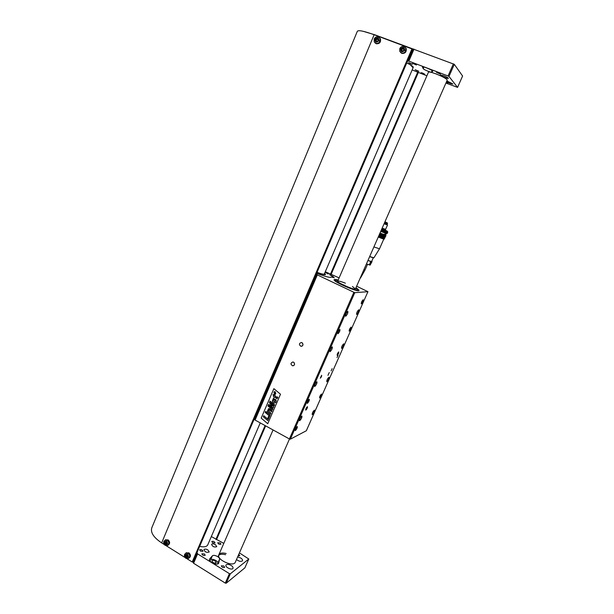 <?xml version="1.0" encoding="UTF-8"?>
<svg xmlns="http://www.w3.org/2000/svg" width="614" height="614" viewBox="0 0 614 614"><rect width="100%" height="100%" fill="white"/><g stroke="black" fill="none" stroke-linecap="round" stroke-linejoin="round"><path stroke-width="0.92" d="M355.943 287.789C358.123 289.117 359.144 290.015 358.998 290.483C358.691 292.832 332.45 281.412 334.131 279.662C334.392 279.255 335.743 279.385 338.168 280.068C335.743 279.385 334.392 279.255 334.131 279.662C332.45 281.412 358.691 292.832 358.998 290.483C359.144 290.015 358.123 289.117 355.943 287.789M355.821 288.066L357.571 289.854C357.302 291.942 334.077 281.834 335.551 280.276L338.045 280.352L335.551 280.276C334.077 281.834 357.302 291.942 357.571 289.854L355.821 288.066M342.221 284.412L344.469 285.272L342.221 284.412M352.436 286.515L355.445 288.918C355.214 290.599 336.503 282.455 337.685 281.189C338.306 280.744 340.87 281.404 345.383 283.184M328.191 273.998L325.098 272.217L328.191 273.998M329.611 274.681L334.062 277.52L332.243 277.328L334.208 277.743L332.957 276.438L329.611 274.681M331.445 277.167L331.391 277.144C330.025 277.858 325.113 276.569 316.655 273.276C325.151 276.592 330.086 277.881 331.445 277.167M317.001 272.486C322.081 274.381 324.929 275.057 325.535 274.512L324.614 273.337M317.039 272.393C321.705 274.12 324.322 274.734 324.867 274.228L324.522 273.56M324.445 273.737L324.522 274.074C324 274.558 321.513 273.982 317.062 272.347M305.849 410.068C307.061 408.747 307.591 407.612 307.43 406.652C306.209 407.826 305.649 408.97 305.757 410.098L305.849 410.068M337.224 355.314C338.391 354.063 338.905 352.927 338.759 351.922C337.593 353.096 337.063 354.224 337.178 355.322L337.224 355.314M320.301 378.186C321.329 377.088 321.767 376.121 321.629 375.284L320.301 378.186M327.968 375.361L329.257 372.537L327.968 375.361M361.354 303.861C362.751 302.403 363.358 301.029 363.189 299.724C361.799 301.159 361.178 302.541 361.347 303.861L361.216 303.8M295.38 430.575C296.846 428.963 297.483 427.597 297.291 426.484C295.818 427.881 295.134 429.263 295.242 430.614L295.38 430.575M307.345 403.383C308.819 401.786 309.456 400.412 309.256 399.246C307.775 400.666 307.1 402.055 307.238 403.413L307.345 403.383M319.694 397.987C321.076 396.467 321.69 395.14 321.529 394.019C320.147 395.378 319.503 396.713 319.602 398.01L319.694 397.987M337.992 333.74C339.481 332.197 340.11 330.777 339.903 329.48C338.414 330.954 337.761 332.381 337.953 333.747L337.992 333.74M349.251 331.207C350.648 329.726 351.254 328.367 351.085 327.124C349.696 328.536 349.074 329.895 349.22 331.207L349.251 331.207M312.342 414.603C313.907 412.861 314.598 411.372 314.422 410.137C312.856 411.664 312.119 413.168 312.219 414.634L312.342 414.603M299.724 420.69C301.397 418.871 302.119 417.32 301.896 416.039C300.223 417.635 299.448 419.201 299.586 420.736L299.724 420.69M326.878 381.762C328.444 380.051 329.142 378.539 328.958 377.234C327.385 378.792 326.663 380.312 326.786 381.785L326.878 381.762M314.782 386.475C316.463 384.679 317.185 383.105 316.947 381.754C315.266 383.382 314.514 384.963 314.683 386.498L314.782 386.475M341.653 348.376C343.226 346.687 343.917 345.16 343.733 343.786C342.151 345.367 341.445 346.902 341.599 348.384L341.653 348.376M330.109 351.661C331.79 349.896 332.512 348.299 332.266 346.872C330.585 348.522 329.841 350.126 330.048 351.668L330.109 351.661M356.673 314.429C358.254 312.772 358.952 311.221 358.753 309.771C357.179 311.382 356.473 312.94 356.657 314.429L356.511 314.36M345.697 316.233C347.386 314.498 348.1 312.879 347.854 311.367C346.173 313.056 345.444 314.683 345.674 316.241L345.513 316.156M317.331 274.895L255.094 420.06L254.457 418.556L316.41 273.967L317.331 274.895L354.769 292.686L290.345 439.179L306.325 430.752L367.939 291.673L356.634 286.216M354.769 292.686L367.909 291.688M337.04 357.494L338.053 355.268L337.04 357.494M331.115 370.887L332.12 368.676L331.115 370.887M293.523 362.176L292.863 361.984C290.46 363.066 290.407 364.355 292.709 365.844C294.835 365.153 295.104 363.933 293.523 362.176M301.958 342.658L301.451 342.489C298.941 343.372 298.78 344.654 300.983 346.334C303.247 345.743 303.569 344.515 301.958 342.658M255.094 420.06L289.417 438.956L353.848 292.364M267.75 423.706L261.196 418.119L273.859 388.67L280.498 394.226L267.75 423.714L261.188 418.126L273.859 388.67M339.12 277.889L325.297 271.749M290.345 439.179L289.417 438.956M302.579 343.165L302.986 344.907M294.198 362.759L294.59 364.125M277.213 396.821L277.866 397.373L276.906 398.686L274.443 396.913L274.228 397.419L273.56 396.867L273.077 394.403L274.212 395.347L274.481 394.725L275.149 395.278L274.88 395.9L276.699 397.396L277.206 396.821L277.866 397.373L277.106 398.639M274.489 394.725L275.156 395.27L274.88 395.9L276.899 397.419M273.084 394.403L274.212 395.347M274.443 396.913L274.228 397.419M268.901 409.722L268.901 411.296L270.997 413.153L270.559 414.166L267.29 411.418L267.704 410.451L268.141 410.804L268.157 409.147L269.538 408.648L272.04 410.735L271.603 411.748L269.254 409.776L268.656 409.991L268.901 411.296L270.997 413.153L270.559 414.166M271.611 411.748L272.048 410.735L268.694 408.563M267.712 410.451L268.134 410.797M274.205 405.731L270.444 402.584L273.76 406.76L273.322 407.773L269.07 405.708L272.885 408.786L272.47 409.753L267.95 405.969L268.602 404.442L272.109 406.146L269.377 402.654L270.037 401.111L274.627 404.764L274.205 405.731L274.627 404.764M270.037 401.111L274.627 404.756M268.602 404.442L272.102 406.138M272.47 409.753L272.885 408.786L269.078 405.716M273.322 407.773L273.76 406.76L270.459 402.6M266.852 412.431L270.122 415.187L269.684 416.2L266.415 413.445L266.852 412.431L270.122 415.187L269.684 416.2M267.788 420.582L269.392 416.883L268.633 416.254L269.392 416.883L267.788 420.582L263.291 416.783L263.751 415.724L267.497 418.886L268.633 416.254M267.497 418.886L263.751 415.724M265.616 411.388L266.407 412.063L265.616 411.395L265.179 412.401L265.969 413.069L266.407 412.063L265.977 413.069M274.542 402.968L275.387 402.661C276.047 402.331 276.262 401.418 276.039 399.906L273.368 398.325L272.286 401.272C273.176 402.561 273.928 403.129 274.542 402.968M275.026 402.876L275.394 402.661C276.047 402.331 276.269 401.41 276.039 399.906L273.345 398.325M275.256 394.165L275.763 393.651L275.302 391.824L274.673 391.578L273.936 392.131L274.381 393.958L275.026 394.211L275.755 393.658L275.302 391.824L274.443 391.617M274.473 393.743L274.09 392.254L274.665 391.824L275.609 393.528L274.473 393.743L274.09 392.254L274.481 391.855M275.218 400.489L274.619 401.855L273.038 400.481L273.721 399.315L275.218 400.489M275.509 393.021L274.611 392.123L274.143 392.86L275.195 393.735L274.911 392.96L275.594 392.814L274.619 392.123M275.202 393.735L274.819 393.175M275.21 393.935L274.481 393.743M274.842 401.802L273.038 400.481L273.514 399.361M274.734 392.4L274.688 393.06L274.734 392.4M274.366 392.783L274.635 392.361M405.47 47.57L406.207 48.606C406.621 52.029 405.171 53.618 401.84 53.387L400.535 52.397M401.402 52.911L399.775 51.369L399.798 48.606C400.804 46.741 402.239 46.042 404.127 46.518L405.777 48.122L405.731 50.832C404.718 52.704 403.275 53.395 401.402 52.911M400.589 48.798C403.137 46.495 404.488 47.002 404.641 50.317C402.093 52.612 400.742 52.106 400.589 48.798L399.798 48.606M403.291 47.976L404.104 48.759C404.311 50.455 403.598 51.246 401.94 51.139L401.134 50.363C400.911 48.667 401.625 47.869 403.291 47.976M403.874 48.391L403.337 48.03L401.195 49.059L401.418 50.785M401.195 49.059L403.191 48.414L404.135 49.972M403.997 50.279C402.999 50.985 402.109 51.131 401.349 50.701M401.617 50.755L401.441 49.412M401.172 49.112L401.333 50.686M401.924 50.755L401.993 49.158L401.464 49.358M403.352 49.235L404.043 49.757M401.993 49.158L403.214 48.659M379.675 37.876L380.442 38.851C380.995 42.289 379.59 43.924 376.236 43.747L375.008 42.842M375.745 43.256L374.225 41.875L374.172 38.997C375.154 37.139 376.566 36.449 378.408 36.917L379.959 38.344L379.982 41.176C378.999 43.034 377.587 43.732 375.745 43.256M374.931 39.173C377.418 36.886 378.738 37.385 378.899 40.662C376.413 42.949 375.085 42.458 374.931 39.173L374.172 38.997M377.572 38.352L378.331 39.05C378.615 40.762 377.925 41.568 376.259 41.491L375.499 40.8C375.208 39.089 375.898 38.275 377.572 38.352M378.109 38.713L377.625 38.406L375.53 39.434L375.783 41.192M375.53 39.434L377.48 38.782L378.401 40.317M378.262 40.631C377.288 41.345 376.42 41.483 375.676 41.061L375.507 39.488M375.983 41.107L375.806 39.795M376.275 41.115L376.344 39.542L375.829 39.741M377.648 39.611L378.301 40.094M376.344 39.542L377.503 39.058M186.027 553.007L188.905 552.838C190.87 554.726 190.939 556.453 189.127 558.019L188.874 558.187M185.981 558.364C184.591 557.305 184.146 555.977 184.645 554.373L185.796 553.16L188.107 553.375C189.496 554.434 189.949 555.762 189.442 557.374L188.329 558.563L185.981 558.364M185.136 555.025C187.163 553.521 188.252 554.204 188.414 557.075C186.395 558.579 185.298 557.896 185.136 555.025L184.645 554.373M187.301 554.818C188.275 555.754 188.314 556.606 187.408 557.382L186.249 557.282C185.274 556.338 185.244 555.486 186.157 554.718L187.301 554.818M186.05 554.772L185.743 555.209C186.809 554.757 187.585 555.202 188.045 556.537M185.819 555.194L185.812 556.691L186.303 556.361L185.819 556.691L186.341 557.228L187.592 557.274M187.953 556.806L186.848 557.236L185.819 556.691L185.658 555.294M187.278 556.944L186.303 556.361L186.195 555.179M188.037 556.53L186.94 556.614M186.856 556.553L186.41 555.163M165.358 540.005L168.106 539.89C170.078 541.832 170.109 543.559 168.213 545.086L167.967 545.24M165.197 545.362C163.831 544.319 163.393 542.999 163.884 541.41L165.12 540.151L167.277 540.397C168.643 541.441 169.088 542.761 168.597 544.357L167.392 545.6L165.197 545.362M164.352 542.047C166.333 540.535 167.407 541.21 167.568 544.058C165.588 545.562 164.514 544.894 164.352 542.047L163.884 541.41M166.471 541.824C167.453 542.784 167.468 543.643 166.524 544.395L165.45 544.273C164.468 543.306 164.452 542.454 165.404 541.701L166.471 541.824M165.296 541.755L164.966 542.216M165.043 542.2L165.02 543.689L165.527 543.382L165.02 543.689L165.534 544.219L166.716 544.288M164.882 542.269L164.943 542.223C166.003 541.778 166.755 542.208 167.208 543.52M167.115 543.797L166.018 544.234L165.02 543.689L164.867 542.308M166.448 543.943L165.527 543.382L165.412 542.193M167.2 543.543L166.785 543.751M166.072 543.567L165.642 542.17M166.732 543.781L166.156 543.628M193.057 561.733L192.205 562.002L187.009 558.755M185.121 557.573L166.21 545.739M164.352 544.58L161.666 542.899C153.615 537.496 150.33 532.461 151.811 527.779L357.333 31.291C358.407 29.925 364.018 31.068 374.149 34.737L412.416 49.089L192.681 562.071M193.019 561.833L412.416 49.089M193.049 561.795L412.577 49.335M410.896 63.879L408.571 62.59L412.339 64.201L410.896 63.879M417.405 70.948L415.171 69.727L418.817 71.278L417.405 70.948M446.485 81.777C449.74 83.374 451.866 84.095 452.871 83.957L446.862 80.933M414.112 63.695L412.654 63.372L416.453 64.992L414.112 63.695M446.125 82.598L447.713 82.982L446.34 82.123M412.838 67.494L413.291 67.287C413.299 66.527 411.127 65.076 406.775 62.927M355.445 288.918L447.23 80.096C446.631 78.745 442.863 76.673 435.925 73.872C431.473 72.237 428.994 71.669 428.472 72.183L337.677 281.204M426.907 75.791L412.155 69.935M363.097 31.276L374.74 34.775L454.299 64.324L448.972 76.443L457.553 87.365L445.925 83.051M448.972 76.443L448.059 75.967L453.385 63.841M413.997 49.143L408.863 61.131L448.059 75.967M408.863 61.131L408.279 60.993L413.414 49.02M413.352 49.097L408.279 60.993M408.226 61.062L407.642 60.924L412.769 48.974M438.089 72.782L436.554 72.437L440.399 74.056L438.089 72.782M422.539 73.028L421.127 72.698L424.765 74.24L422.539 73.028M443.577 75.66L440.345 74.939C439.877 75.583 448.266 79.114 448.374 78.316C448.12 77.732 446.524 76.85 443.577 75.66M432.693 71.37L431.481 72.122C430.959 72.667 423.46 69.52 423.207 68.645L422.424 66.926C422.524 65.882 433.384 70.487 432.747 71.308L432.755 71.232M454.299 64.324L462.58 76.006M215.422 544.656C213.549 543.689 212.267 543.597 211.577 544.38C212.613 546.721 214.347 547.488 216.78 546.667L215.422 544.656M209.796 558.763L212.314 555.931C213.657 554.12 220.211 557.144 219.543 559.262L218.676 563.122C217.632 566.085 208.092 561.833 209.597 559.085L209.497 559.477M231.087 565.41C228.6 564.105 226.888 563.997 225.96 565.072C224.793 567.198 232.169 570.575 232.982 568.288C233.251 567.382 232.622 566.423 231.087 565.41M220.104 542.914L217.732 542.73C218.377 544.173 219.451 544.649 220.956 544.158L220.104 542.914M204.362 553.951L201.86 553.797C202.513 555.332 203.633 555.823 205.214 555.256L204.362 553.951M226.182 553.513C222.345 552.585 219.904 552.991 218.868 554.734C216.159 559.623 233.481 567.474 235.331 562.186L235.346 562.155M223.78 565.97L221.309 565.816C221.953 567.39 223.082 567.896 224.678 567.344L223.78 565.97M238.132 555.823L239.759 555.67L238.792 554.319M236.49 559.554C239.145 561.495 241.148 561.887 242.507 560.728C242.76 559.868 242.131 558.94 240.627 557.949L237.656 556.906M200.486 551.119L199.634 549.829C201.208 549.277 202.321 549.76 202.973 551.28L200.486 551.119M212.651 542.761L211.807 541.517C213.311 541.018 214.393 541.487 215.038 542.937L212.651 542.761M199.657 546.368C203.94 547.312 206.634 546.828 207.732 544.925L260.252 422.9M207.862 549.921C205.951 548.931 204.639 548.847 203.917 549.66C204.961 552.078 206.734 552.853 209.228 551.986L207.862 549.921M192.98 561.987L196.987 552.638L197.332 553.145L193.326 562.493L192.888 561.925M244.848 567.866L226.213 583.223L225.284 583.093L193.587 563.261L193.241 562.746L197.332 553.145M197.248 553.398L197.601 553.897L193.587 563.261M225.284 583.093L229.429 573.66L197.601 553.897M229.429 573.66L230.357 573.791L226.213 583.223M244.786 568.011L248.77 559.009L230.357 573.791M248.77 559.009L239.414 552.907M211.331 536.575L223.795 543.382M217.663 563.936L217.824 563.222C218.5 561.081 211.945 558.065 210.602 559.891L212.314 555.931M225.576 554.711C222.291 553.905 219.996 554.135 218.691 555.409M215.153 560.989C213.58 560.175 212.498 560.106 211.907 560.789C212.751 562.831 214.217 563.483 216.297 562.746L215.153 560.989M209.858 560.736L210.602 559.891M412.8 66.473L412.524 67.11L413.069 67.809L410.344 64.808M410.444 64.861L412.524 67.11M384.848 222.03L387.188 222.874L384.963 221.754M384.97 221.746L387.426 222.997L384.84 222.038M384.74 222.26L387.518 223.235M387.319 223.734L384.525 222.752L387.449 223.818L387.096 224.524L384.218 223.458M373.895 246.928L379.498 248.793L383.781 239.084M379.851 237.672L381.463 234.041L379.851 237.672L378.615 237.165L379.874 233.328M378.255 237.012L380.45 233.489L379.03 237.334L380.642 233.704L381.048 233.865L379.444 237.511L381.056 233.873L381.854 234.195L380.266 237.841L381.87 234.203L382.246 234.356L380.649 237.994L382.261 234.356L382.629 234.502L381.025 238.14L382.99 234.64L381.401 238.278L382.99 234.64M382.384 238.646L383.996 235.016L382.384 238.646L381.747 238.409L382.998 234.648M381.401 238.278L383.343 234.771M382.959 238.838L384.564 235.216L382.691 238.754L384.28 235.116L383.681 234.901L382.077 238.531L383.351 234.778M382.691 238.754L384.28 235.116L384.809 235.3L383.22 238.93L385.039 235.369M385.991 235.538L384.134 239.176L385.722 235.553L383.842 239.107L385.3 235.316L383.65 239.061L385.047 235.377M383.65 239.061L382.967 238.846M381.386 238.278L379.866 237.679M379.959 233.151L385.6 234.985M380.005 233.044L383.128 234.256M383.466 238.984L385.108 235.254M383.243 238.923L384.894 235.193M383.006 238.846L384.656 235.116M382.745 238.754L384.395 235.024M382.468 238.662L384.111 234.924M382.161 238.554L383.811 234.817M381.847 238.439L383.489 234.702M381.509 238.316L383.159 234.571M381.156 238.178L382.806 234.441M380.795 238.04L382.438 234.295M380.411 237.887L382.061 234.149M380.02 237.733L381.67 233.988M379.621 237.572L381.271 233.827M379.214 237.403L380.864 233.658M378.8 237.234L380.45 233.489M378.385 237.058L380.028 233.312M370.104 265.118L372.038 261.572L371.432 261.741L370.104 265.118L366.443 263.905M368.139 264.557L369.329 264.787L370.756 261.541L367.955 260.459M369.329 264.787L370.004 264.979M371.432 261.741L370.756 261.541M367.963 260.436L371.616 261.549L373.266 257.788M385.369 230.212C386.92 231.125 385.699 230.772 381.716 229.137L385.5 230.465L385.039 229.436L382.061 228.362M382.161 228.139L385.584 229.367L387.503 225.008L384.08 223.765M386.705 231.785L385.838 233.343L386.651 233.589L387.104 231.846L386.022 233.397L386.728 231.793M386.521 231.8L386.06 231.647L385.385 233.19L380.749 231.348M385.055 233.059L385.761 231.455L385.078 233.067M387.618 231.739L386.62 233.581M387.066 233.604L387.756 232.054M386.912 233.604L387.703 232.092M386.659 233.558L387.564 232.1L386.866 233.635M386.275 233.481L386.958 231.946L386.306 233.489M385.761 231.455L382.921 230.104L381.847 231.808M381.478 229.69L382.537 230.242M385.385 233.19L384.894 234.302L383.197 234.279L380.035 232.967M386.59 233.566L385.316 235.001L385.838 233.343M381.685 229.214L387.434 231.317L385.262 230.027M384.894 234.302L385.346 234.464M385.316 235.001L383.197 234.279M316.878 274.266L254.864 418.971M254.687 419.646L316.862 274.588M404.641 50.317L405.731 50.832M378.899 40.662L379.982 41.176M188.414 557.075L189.442 557.374M167.568 544.058L168.597 544.357M192.205 562.002L411.956 48.844M161.666 542.899L374.149 34.737M216.489 539.66L265.655 425.87L216.504 539.668M331.123 274.351L418.403 72.329L331.13 274.351M418.195 72.245L330.915 274.297M265.478 425.771L216.305 539.591M215.928 539.376L265.079 425.556M330.462 274.174L417.743 72.068M423.921 67.003L423.207 68.645M432.141 70.602L431.481 72.122M462.611 75.983L457.56 87.395L462.603 75.952M217.824 563.222L219.543 559.262M218.561 563.322L218.753 562.892M367.525 264.327L365.054 269.93L363.91 269.646M365.054 269.93L360.733 277.597L360.84 276.645M359.95 278.664L360.295 277.873M373.604 257.857L369.62 256.667M369.689 256.506L373.895 257.826L379.49 248.808M386.352 233.489L387.073 231.846L386.375 233.497M382.921 230.104L382.123 231.908M383.098 230.227L382.322 231.992M383.167 230.45L382.461 232.061M383.343 230.58L382.652 232.138M383.65 230.48L382.883 232.222M383.781 230.542L383.021 232.276M383.98 230.818L383.282 232.391M384.103 230.895L383.42 232.445M384.433 230.826L383.681 232.537M384.533 230.879L383.788 232.576M384.709 231.11L384.019 232.675M384.817 231.179L384.134 232.721M385.108 231.156L384.379 232.806M385.162 231.179L384.433 232.829M385.415 231.401L384.732 232.952M385.469 231.432L384.794 232.975M382.368 230.158L381.678 231.739M382.192 229.82L381.401 231.608M382.015 229.743L381.225 231.539M381.724 229.882L381.025 231.47M381.532 229.805L380.833 231.386M324.867 274.228L324.867 274.719M367.939 291.673L306.363 430.713M302.265 346.02L300.983 346.334M293.868 365.499L292.709 365.844M405.777 48.122L406.207 48.606M379.959 38.344L380.442 38.851M185.796 553.16L186.595 552.631M187.316 556.929L187.8 556.599M165.12 540.151L165.949 539.645M166.54 543.904L167.039 543.59M244.832 567.95L248.816 558.947M273.069 429.954L218.331 555.962M289.486 438.995L235.331 562.186M413.069 67.809L324.23 274.235M360.165 278.365L360.733 277.597M387.426 222.997L387.342 223.772M387.726 232.115L387.05 233.65M387.58 232.1L386.897 233.642M387.334 232.046L386.651 233.589M387.772 232.084L387.096 233.612M387.096 224.524L387.449 225.023M387.434 231.317L387.687 231.985"/></g></svg>
